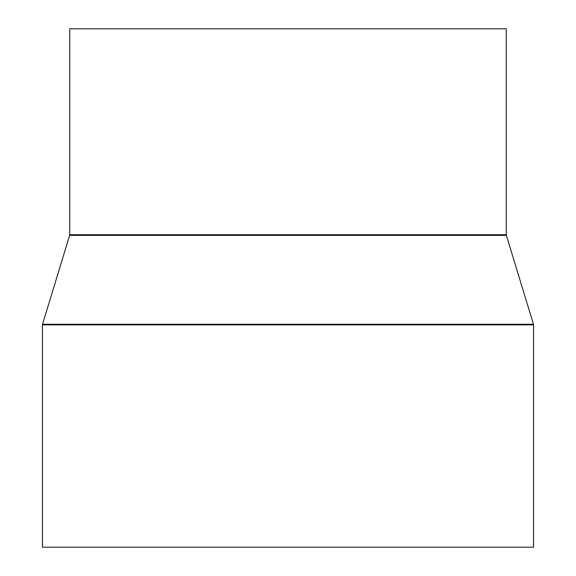 <?xml version="1.0" encoding="UTF-8"?>
<svg xmlns="http://www.w3.org/2000/svg" width="576" height="576" viewBox="0 0 576 576"><rect width="100%" height="100%" fill="white"/><g stroke="black" fill="none" stroke-linecap="round" stroke-linejoin="round"><path stroke-width="0.86" d="M69.725 28.8L69.725 234.742L506.275 234.742L506.275 28.8L69.725 28.8L506.275 28.8L506.275 234.742A2.182 2.182 0 0 0 506.369 235.382A2.182 2.182 0 0 1 506.275 234.742L69.725 234.742A2.182 2.182 0 0 1 69.631 235.382L42.538 324.252L533.462 324.252L506.369 235.382L69.631 235.382A2.182 2.182 0 0 0 69.725 234.742L69.725 28.8M42.444 324.886L533.556 324.886A2.182 2.182 0 0 0 533.462 324.252L42.538 324.252A2.182 2.182 0 0 0 42.444 324.886L42.444 547.2L533.556 547.2L533.556 324.886L42.444 324.886A2.182 2.182 0 0 1 42.538 324.252L69.631 235.382L506.369 235.382L533.462 324.252A2.182 2.182 0 0 1 533.556 324.886L533.556 547.2L42.444 547.2L42.444 324.886"/></g></svg>
